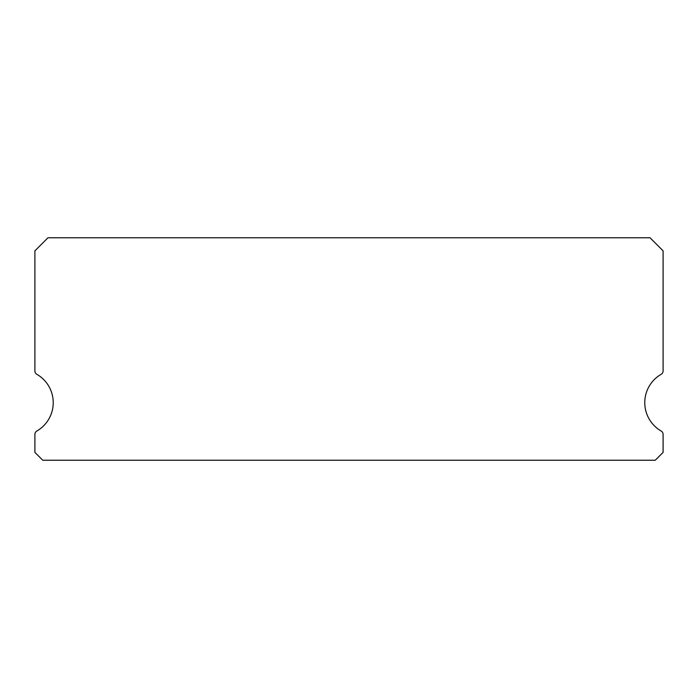<?xml version="1.0" encoding="UTF-8"?>
<svg xmlns="http://www.w3.org/2000/svg" width="698" height="698" viewBox="0 0 698 698"><rect width="100%" height="100%" fill="white"/><g stroke="black" fill="none" stroke-linecap="round" stroke-linejoin="round"><path stroke-width="1.05" d="M661.137 430.998A32.719 32.719 0 0 1 661.137 374.32A3.926 3.926 0 0 0 663.1 370.926L663.1 250.844L650.013 237.756L47.988 237.756L34.9 250.844L34.9 370.926A3.926 3.926 0 0 0 36.863 374.32A32.719 32.719 0 0 1 36.863 430.998A3.926 3.926 0 0 0 34.9 434.392L34.9 452.391L42.753 460.244L655.248 460.244L663.1 452.391L663.1 434.392A3.926 3.926 0 0 0 661.137 430.998"/></g></svg>
